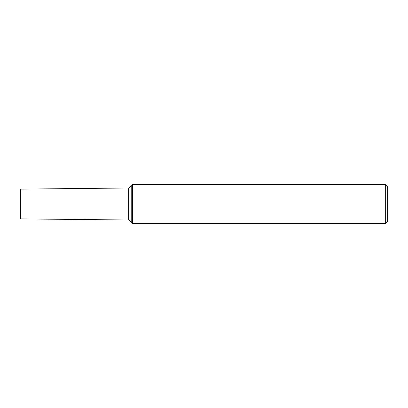 <?xml version="1.0" encoding="UTF-8"?>
<svg xmlns="http://www.w3.org/2000/svg" width="408" height="408" viewBox="0 0 408 408"><rect width="100%" height="100%" fill="white"/><g stroke="black" fill="none" stroke-linecap="round" stroke-linejoin="round"><path stroke-width="0.61" d="M385.667 184.681L387.6 186.614L387.6 221.386L385.667 223.319L385.667 184.681L132.493 184.681L131.213 185.359L131.213 222.641L132.493 223.319L132.493 184.681M128.627 220.014L20.4 218.882L20.4 189.118L128.627 187.986L128.627 220.014L129.892 220.692L129.892 187.308L131.213 185.359M385.667 223.319L132.493 223.319M129.892 220.692L131.213 222.641M129.892 187.308L128.627 187.986"/></g></svg>
